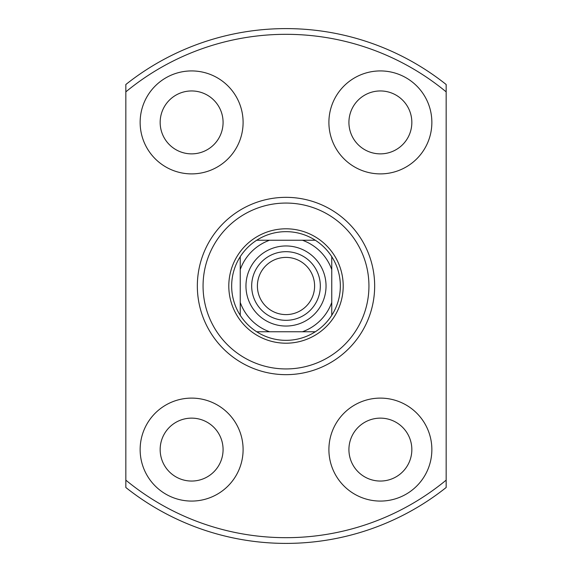 <?xml version="1.0" encoding="UTF-8"?>
<svg xmlns="http://www.w3.org/2000/svg" width="572" height="572" viewBox="0 0 572 572"><rect width="100%" height="100%" fill="white"/><g stroke="black" fill="none" stroke-linecap="round" stroke-linejoin="round"><path stroke-width="0.86" d="M286 326.04A40.04 40.04 0 0 1 245.96 286A40.04 40.04 0 0 1 286 245.96A40.04 40.04 0 0 1 326.04 286A40.04 40.04 0 0 1 286 326.04M286 251.68A34.32 34.32 0 0 0 251.68 286A34.32 34.32 0 0 0 286 320.32A34.32 34.32 0 0 0 320.32 286A34.32 34.32 0 0 0 286 251.68M314.6 286A28.6 28.6 0 0 0 286 257.4A28.6 28.6 0 0 0 257.4 286A28.6 28.6 0 0 0 286 314.6A28.6 28.6 0 0 0 314.6 286M286 340.34A54.34 54.34 0 0 0 315.308 331.76L256.692 331.76A54.34 54.34 0 0 1 240.24 315.308L240.24 256.692A54.34 54.34 0 0 1 256.692 240.24L315.308 240.24A54.34 54.34 0 0 0 256.692 240.24L269.569 240.24A48.62 48.62 0 0 0 240.24 269.569L240.24 256.692A54.34 54.34 0 0 0 240.24 315.308L240.24 302.431A48.62 48.62 0 0 0 269.569 331.76L256.692 331.76A54.34 54.34 0 0 0 286 340.34M286 228.8A57.2 57.2 0 0 1 343.2 286A57.2 57.2 0 0 1 286 343.2A57.2 57.2 0 0 1 228.8 286A57.2 57.2 0 0 1 286 228.8M331.76 315.308A54.34 54.34 0 0 0 331.76 256.692L331.76 315.308A54.34 54.34 0 0 1 315.308 331.76L302.431 331.76A48.62 48.62 0 0 0 331.76 302.431L331.76 315.308M315.308 240.24A54.34 54.34 0 0 1 331.76 256.692L331.76 269.569A48.62 48.62 0 0 0 302.431 240.24L315.308 240.24M286 374.66A88.66 88.66 0 0 1 197.34 286A88.66 88.66 0 0 1 286 197.34A88.66 88.66 0 0 1 374.66 286A88.66 88.66 0 0 1 286 374.66M286 203.06A82.94 82.94 0 0 0 203.06 286A82.94 82.94 0 0 0 286 368.94A82.94 82.94 0 0 0 368.94 286A82.94 82.94 0 0 0 286 203.06M191.62 418.132A31.46 31.46 0 0 0 160.16 449.592A31.46 31.46 0 0 0 191.62 481.052A31.46 31.46 0 0 0 223.08 449.592A31.46 31.46 0 0 0 191.62 418.132M191.62 90.948A31.46 31.46 0 0 0 160.16 122.408A31.46 31.46 0 0 0 191.62 153.868A31.46 31.46 0 0 0 223.08 122.408A31.46 31.46 0 0 0 191.62 90.948M380.38 90.948A31.46 31.46 0 0 0 348.92 122.408A31.46 31.46 0 0 0 380.38 153.868A31.46 31.46 0 0 0 411.84 122.408A31.46 31.46 0 0 0 380.38 90.948M380.38 418.132A31.46 31.46 0 0 0 348.92 449.592A31.46 31.46 0 0 0 380.38 481.052A31.46 31.46 0 0 0 411.84 449.592A31.46 31.46 0 0 0 380.38 418.132M380.38 398.112A51.48 51.48 0 0 0 328.9 449.592A51.48 51.48 0 0 0 380.38 501.072A51.48 51.48 0 0 0 431.86 449.592A51.48 51.48 0 0 0 380.38 398.112M380.38 70.928A51.48 51.48 0 0 0 328.9 122.408A51.48 51.48 0 0 0 380.38 173.888A51.48 51.48 0 0 0 431.86 122.408A51.48 51.48 0 0 0 380.38 70.928M191.62 70.928A51.48 51.48 0 0 0 140.14 122.408A51.48 51.48 0 0 0 191.62 173.888A51.48 51.48 0 0 0 243.1 122.408A51.48 51.48 0 0 0 191.62 70.928M191.62 398.112A51.48 51.48 0 0 0 140.14 449.592A51.48 51.48 0 0 0 191.62 501.072A51.48 51.48 0 0 0 243.1 449.592A51.48 51.48 0 0 0 191.62 398.112M125.84 91.856L125.84 84.499A257.4 257.4 0 0 1 446.16 84.499L446.16 91.856A251.68 251.68 0 0 0 125.84 91.856L125.84 480.144A251.68 251.68 0 0 0 446.16 480.144L446.16 487.501A257.4 257.4 0 0 1 125.84 487.501L125.84 480.144M446.16 91.856L446.16 480.144"/></g></svg>
